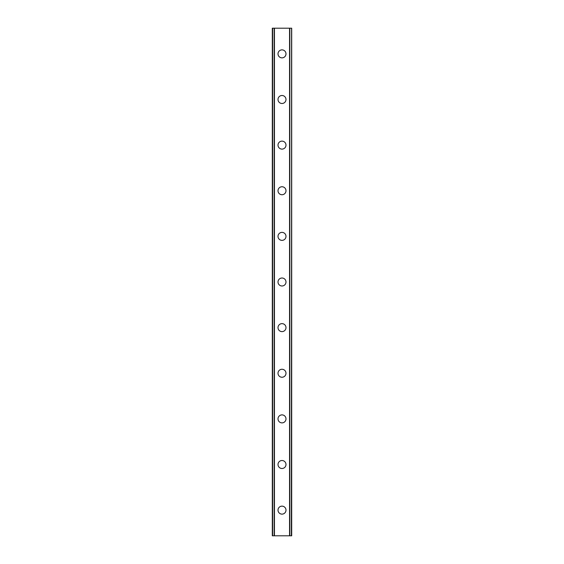 <?xml version="1.0" encoding="UTF-8"?>
<svg xmlns="http://www.w3.org/2000/svg" width="564" height="564" viewBox="0 0 564 564"><rect width="100%" height="100%" fill="white"/><g stroke="black" fill="none" stroke-linecap="round" stroke-linejoin="round"><path stroke-width="0.85" d="M278.01 510.138A3.99 3.99 0 0 1 282 506.141A3.99 3.99 0 0 1 285.99 510.138A3.99 3.99 0 0 1 282 514.128A3.99 3.99 0 0 1 278.01 510.138M278.01 464.51A3.99 3.99 0 0 1 282 460.513A3.99 3.99 0 0 1 285.99 464.51A3.99 3.99 0 0 1 282 468.501A3.99 3.99 0 0 1 278.01 464.51M278.01 418.883A3.99 3.99 0 0 1 282 414.885A3.99 3.99 0 0 1 285.99 418.883A3.99 3.99 0 0 1 282 422.873A3.99 3.99 0 0 1 278.01 418.883M278.01 373.255A3.99 3.99 0 0 1 282 369.265A3.99 3.99 0 0 1 285.99 373.255A3.99 3.99 0 0 1 282 377.245A3.99 3.99 0 0 1 278.01 373.255M278.01 327.628A3.99 3.99 0 0 1 282 323.637A3.99 3.99 0 0 1 285.99 327.628A3.99 3.99 0 0 1 282 331.618A3.99 3.99 0 0 1 278.01 327.628M278.01 282A3.99 3.99 0 0 1 282 278.01A3.99 3.99 0 0 1 285.99 282A3.99 3.99 0 0 1 282 285.99A3.99 3.99 0 0 1 278.01 282M278.01 236.372A3.99 3.99 0 0 1 282 232.382A3.99 3.99 0 0 1 285.99 236.372A3.99 3.99 0 0 1 282 240.363A3.99 3.99 0 0 1 278.01 236.372M278.01 190.745A3.99 3.99 0 0 1 282 186.754A3.99 3.99 0 0 1 285.99 190.745A3.99 3.99 0 0 1 282 194.735A3.99 3.99 0 0 1 278.01 190.745M278.01 145.117A3.99 3.99 0 0 1 282 141.127A3.99 3.99 0 0 1 285.99 145.117A3.99 3.99 0 0 1 282 149.115A3.99 3.99 0 0 1 278.01 145.117M278.01 99.49A3.99 3.99 0 0 1 282 95.499A3.99 3.99 0 0 1 285.99 99.49A3.99 3.99 0 0 1 282 103.487A3.99 3.99 0 0 1 278.01 99.49M278.01 53.862A3.99 3.99 0 0 1 282 49.872A3.99 3.99 0 0 1 285.99 53.862A3.99 3.99 0 0 1 282 57.859A3.99 3.99 0 0 1 278.01 53.862M291.391 28.2L272.306 28.2L272.306 535.8L291.694 535.8L291.694 28.2L291.391 535.8M291.595 28.2L291.581 535.8L291.595 28.2M272.405 535.8L272.405 28.2L272.419 535.8M274.182 28.2L274.182 535.8M274.33 28.2L274.33 535.8M274.442 28.2L274.442 535.8M289.558 28.2L289.558 535.8M289.67 28.2L289.67 535.8M289.818 28.2L289.818 535.8M272.609 28.2L272.609 535.8"/></g></svg>
